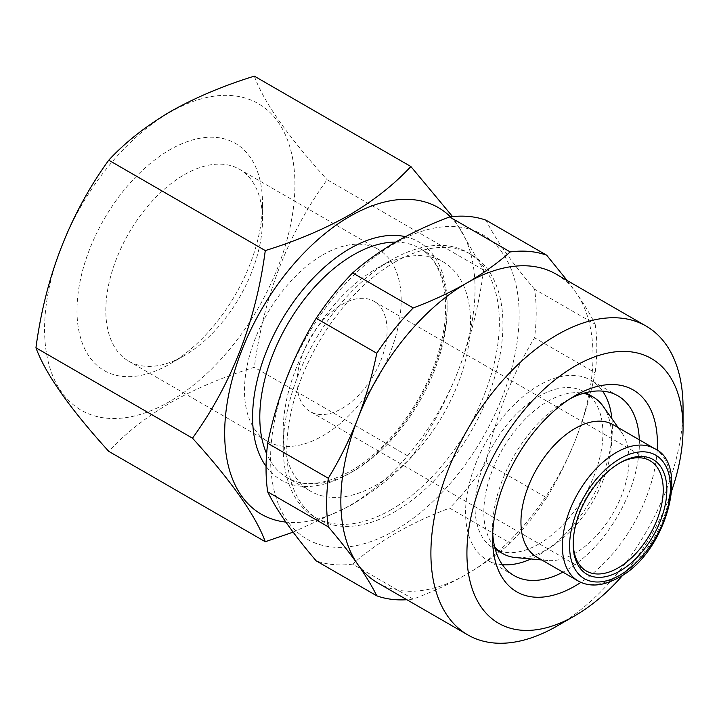 <?xml version="1.0" encoding="UTF-8"?>
<svg xmlns="http://www.w3.org/2000/svg" width="719" height="719" viewBox="0 0 719 719"><rect width="100%" height="100%" fill="white"/><g stroke="black" fill="none" stroke-linecap="round" stroke-linejoin="round"><path stroke-width="0.54" stroke-dasharray="3.6 2.7" d="M502.365 564.694A103.797 59.929 -60 0 1 487.069 559.993A103.797 59.929 -60 0 1 471.161 476.823A103.797 59.929 -60 0 1 538.962 385.357A103.797 59.929 -60 0 1 590.865 380.216A103.797 59.929 -60 0 1 602.585 391.118M611.923 418.737A103.797 59.929 -60 0 1 538.962 554.852A103.797 59.929 -60 0 1 530.955 558.978M492.722 533.049A103.797 59.929 -60 0 1 492.587 528.079A103.797 59.929 -60 0 1 565.979 400.959A103.797 59.929 -60 0 1 570.356 398.587M639.308 439.812A103.797 59.929 -60 0 1 565.979 570.455A103.797 59.929 -60 0 1 562.896 572.162M565.979 400.959L574.984 395.765L565.979 400.959M657.175 450.31A116.532 67.28 -60 0 1 580.916 582.381M567.174 280.518L576.108 292.687C584.152 304.2 590.506 314.697 595.152 324.188L534.55 289.191A191.029 110.295 -60 0 1 534.55 337.786L595.152 372.775C590.515 395.45 584.17 417.29 576.108 438.266C567.911 459.153 558.097 478.98 546.656 497.764L486.053 462.775A191.029 110.295 -60 0 1 449.618 508.108L510.22 543.097C497.575 554.322 483.141 564.649 466.919 574.095A178.294 102.943 -60 0 1 377.772 582.92M394.884 530.424A175.751 101.469 -60 0 1 270.605 458.668A175.751 101.469 -60 0 1 394.884 243.426A175.751 101.469 -60 0 1 519.154 315.174A175.751 101.469 -60 0 1 394.884 530.424M556.066 274.11A178.294 102.943 -60 0 1 576.108 292.687A178.294 102.943 -60 0 1 576.108 438.266A178.294 102.943 -60 0 1 466.919 574.095C450.454 583.513 432.55 591.845 413.227 599.089L352.625 564.1C365.171 552.938 379.605 542.611 395.917 533.103C412.275 523.738 430.178 515.406 449.618 508.108M352.625 564.1A191.029 110.295 -60 0 1 316.18 560.847M184.154 355.725L169.747 364.048A131.173 75.738 -60 0 1 76.996 310.491A131.173 75.738 -60 0 1 169.747 149.84A131.173 75.738 -60 0 1 262.498 203.387A131.173 75.738 -60 0 1 169.747 364.048L184.154 355.725A110.798 63.973 -60 0 1 128.755 361.217A110.798 63.973 -60 0 1 111.778 272.429A110.798 63.973 -60 0 1 184.154 174.798A110.798 63.973 -60 0 1 239.553 169.307A110.798 63.973 -60 0 1 262.498 220.032A110.798 63.973 -60 0 1 184.154 355.725M322.84 254.859A110.798 63.973 -60 0 1 378.239 249.376A110.798 63.973 -60 0 1 395.216 338.155A110.798 63.973 -60 0 1 322.84 435.795A110.798 63.973 -60 0 1 267.441 441.286A110.798 63.973 -60 0 1 250.455 352.499A110.798 63.973 -60 0 1 322.84 254.859M342.073 304.443A63.676 36.768 -60 0 1 373.916 301.288A63.676 36.768 -60 0 1 383.676 352.31A63.676 36.768 -60 0 1 342.073 408.428A63.676 36.768 -60 0 1 310.24 411.583A63.676 36.768 -60 0 1 300.479 360.552A63.676 36.768 -60 0 1 342.073 304.443M573.196 542.881A63.676 36.768 -60 0 1 573.187 541.856A63.676 36.768 -60 0 1 618.214 463.872A63.676 36.768 -60 0 1 619.104 463.369M618.214 463.872L620.012 462.829L618.214 463.872M169.747 401.481A177.027 102.206 -60 0 1 44.578 329.212A177.027 102.206 -60 0 1 169.747 112.407A177.027 102.206 -60 0 1 294.925 184.675A177.027 102.206 -60 0 1 169.747 401.481M293.127 532.15L349.335 506.203C373.7 491.814 394.21 475.636 410.864 457.679L254.319 367.301C223.214 376.909 195.2 388.754 170.268 402.82C145.642 417.424 125.133 433.593 108.74 451.343M613.19 424.731A76.412 44.12 -60 0 1 621.737 432.64A76.412 44.12 -60 0 1 621.8 495.031A76.412 44.12 -60 0 1 574.984 553.297A76.412 44.12 -60 0 1 547.905 560.532A76.412 44.12 -60 0 1 536.778 557.081M603.097 406.244A90.423 52.208 -60 0 1 603.169 480.076A90.423 52.208 -60 0 1 547.77 549.019A90.423 52.208 -60 0 1 515.721 557.576M494.69 546.997A90.423 52.208 -60 0 1 491.347 473.039A90.423 52.208 -60 0 1 547.77 401.364A90.423 52.208 -60 0 1 583.406 393.32M538.962 543.941A90.423 52.208 -60 0 1 493.755 548.417A90.423 52.208 -60 0 1 479.897 475.96A90.423 52.208 -60 0 1 538.962 396.277A90.423 52.208 -60 0 1 584.179 391.801A90.423 52.208 -60 0 1 598.037 464.258A90.423 52.208 -60 0 1 538.962 543.941M394.884 262.138A152.823 88.23 120 0 0 295.042 396.807A152.823 88.23 120 0 0 318.472 519.271A152.823 88.23 120 0 0 394.884 511.703A152.823 88.23 120 0 0 494.717 377.035A152.823 88.23 120 0 0 471.296 254.571A152.823 88.23 120 0 0 394.884 262.138M391.28 509.627A152.823 88.23 -60 0 1 314.868 517.195A152.823 88.23 -60 0 1 283.214 447.236A152.823 88.23 -60 0 1 391.28 260.062L391.28 260.062A152.823 88.23 -60 0 1 467.692 252.495A152.823 88.23 -60 0 1 491.113 374.95A152.823 88.23 -60 0 1 391.28 509.627M376.873 268.376A132.449 76.466 -60 0 1 443.093 261.824A132.449 76.466 -60 0 1 463.396 367.957A132.449 76.466 -60 0 1 376.873 484.669A132.449 76.466 -60 0 1 310.644 491.23A132.449 76.466 -60 0 1 283.214 430.591A132.449 76.466 -60 0 1 376.864 268.376A132.449 76.466 -60 0 1 376.873 268.376L391.28 260.062L376.864 268.376M450.454 216.841A177.027 102.206 -60 0 1 461.643 361.423A177.027 102.206 -60 0 1 349.856 505.466A177.027 102.206 -60 0 1 285.856 522.093M410.864 457.679C449.86 403.844 474.118 341.309 483.653 270.074L452.575 216.599M483.653 270.074L327.109 179.696C288.112 233.531 263.846 296.066 254.319 367.301M254.319 76.142C263.729 102.035 287.986 136.547 327.109 179.696M413.227 599.089A191.029 110.295 -60 0 1 406.864 599.718M546.656 497.764A191.029 110.295 -60 0 1 510.22 543.097M595.152 324.188A191.029 110.295 -60 0 1 595.152 372.775M534.55 289.191C511.586 262.345 495.427 239.346 486.053 220.203M486.053 462.775C495.256 417.353 511.425 375.686 534.55 337.786M682.699 418.719A178.294 102.943 -60 0 1 556.982 626.087M671.78 490.502A152.823 88.23 -60 0 1 623.031 574.93M654.614 448.647A76.412 44.12 -60 0 1 666.333 509.879A76.412 44.12 -60 0 1 616.408 577.213A76.412 44.12 -60 0 1 578.202 580.997M395.657 242.096A132.449 76.466 -60 0 1 419.68 248.298A132.449 76.466 -60 0 1 439.983 354.431A132.449 76.466 -60 0 1 353.451 471.152A132.449 76.466 -60 0 1 287.232 477.713A132.449 76.466 -60 0 1 266.623 453.662M405.444 236.677A137.545 79.414 -60 0 1 442.643 340.995A137.545 79.414 -60 0 1 349.856 473.228A137.545 79.414 -60 0 1 266.057 466.307M617.882 395.818L590.865 380.216M262.498 220.032L262.498 203.387M378.239 249.376L239.553 169.307M650.048 460.717L373.916 301.288M547.905 560.532L541.784 559.966M495.292 549.298L493.755 548.417M318.472 519.271L314.868 517.195M283.214 430.591L283.214 447.236M310.644 491.23L287.232 477.713C303.778 487.275 325.006 485.001 350.908 470.9C388.332 449.941 425.288 399.908 438.851 351.196C453.338 302.744 443.389 260.682 419.68 248.298L443.093 261.824M471.296 254.571L467.692 252.495M585.706 392.691L584.179 391.801M621.737 432.64L618.196 427.616M573.187 541.856L573.187 543.932M586.371 571.012L310.24 411.583M267.441 441.286L128.755 361.217M492.587 528.079L492.587 538.477M514.085 575.595L487.069 559.993"/><path stroke-width="1.08" d="M602.585 391.118A103.797 59.929 -60 0 1 611.923 418.737M570.356 398.587A103.797 59.929 -60 0 1 617.882 395.818A103.797 59.929 -60 0 1 639.308 439.812M580.916 582.381A116.532 67.28 -60 0 1 574.984 586.048A116.532 67.28 -60 0 1 492.587 538.477A116.532 67.28 -60 0 1 574.984 395.756L574.984 395.756A116.532 67.28 -60 0 1 657.175 450.31M623.031 574.93A152.823 88.23 -60 0 1 574.984 615.689A152.823 88.23 -60 0 1 466.919 553.297A152.823 88.23 -60 0 1 574.984 366.124A152.823 88.23 -60 0 1 683.05 428.515A152.823 88.23 -60 0 1 671.78 490.502M556.982 626.087A178.294 102.943 -60 0 1 556.973 626.087L574.984 615.689L556.973 626.087A178.294 102.943 -60 0 1 467.826 634.913A178.294 102.943 -60 0 1 440.495 492.048A178.294 102.943 -60 0 1 556.973 334.928A178.294 102.943 -60 0 1 646.12 326.093A178.294 102.943 -60 0 1 683.05 407.718A178.294 102.943 -60 0 1 682.699 418.719M467.826 634.913L377.772 582.92A178.294 102.943 -60 0 1 357.738 564.343A178.294 102.943 -60 0 1 357.738 418.764A178.294 102.943 -60 0 1 466.919 282.935C483.141 273.49 497.575 263.163 510.22 251.938L449.618 216.949A191.029 110.295 -60 0 1 486.053 220.203L546.656 255.191L567.174 280.518M267.693 491.85C276.887 510.76 293.055 533.759 316.18 560.847L376.792 595.835C372.145 586.362 365.8 575.865 357.738 564.343C349.542 552.749 339.728 540.248 328.295 526.847L267.693 491.85A191.029 110.295 -60 0 1 267.693 443.264L328.295 478.252C339.728 459.495 349.551 439.668 357.738 418.764C365.782 397.796 372.136 375.956 376.792 353.263L316.18 318.274C293.217 355.752 277.058 397.418 267.693 443.264M316.18 318.274A191.029 110.295 -60 0 1 352.625 272.941L413.227 307.93C432.55 300.695 450.454 292.354 466.919 282.935A178.294 102.943 -60 0 1 556.066 274.11L646.12 326.093M449.618 216.949C430.178 224.247 412.275 232.579 395.917 241.944C379.605 251.452 365.171 261.788 352.625 272.941M619.104 463.369A63.676 36.768 -60 0 1 650.048 460.717A63.676 36.768 -60 0 1 659.808 511.739A63.676 36.768 -60 0 1 618.214 567.857A63.676 36.768 -60 0 1 586.371 571.012A63.676 36.768 -60 0 1 573.196 542.881M620.012 462.829L620.012 462.829A66.22 38.233 -60 0 1 666.837 489.864A66.22 38.233 -60 0 1 620.012 570.976A66.22 38.233 -60 0 1 573.187 543.932A66.22 38.233 -60 0 1 620.012 462.829L620.012 462.829M265.284 541.731L108.74 451.343C69.743 408.374 45.477 373.853 35.95 347.789C45.36 276.878 69.626 214.343 108.74 160.193C125.133 142.443 145.642 126.265 170.268 111.661C195.2 97.595 223.214 85.75 254.319 76.142L410.864 166.52C394.21 184.477 373.7 200.655 349.335 215.044C324.044 229.262 296.03 241.108 265.284 250.572C255.874 321.492 231.608 384.027 192.494 438.177C231.491 481.146 255.757 515.667 265.284 541.731L293.127 532.15M578.202 580.997L536.778 557.081A76.412 44.12 -60 0 1 525.068 495.849A76.412 44.12 -60 0 1 574.984 428.515A76.412 44.12 -60 0 1 613.19 424.731L654.614 448.647A76.412 44.12 -60 0 0 616.408 452.431A76.412 44.12 -60 0 0 566.491 519.765A76.412 44.12 -60 0 0 578.202 580.997C589.688 587.342 603.268 586.165 618.96 577.465C665.947 553.046 690.492 464.465 654.614 448.647M541.784 559.966L515.721 557.576A90.423 52.208 -60 0 1 502.563 553.504A90.423 52.208 -60 0 1 494.69 546.997M285.856 522.093A177.027 102.206 -60 0 1 229.154 392.286A177.027 102.206 -60 0 1 349.856 216.383A177.027 102.206 -60 0 1 450.454 216.841M530.955 558.978A103.797 59.929 -60 0 1 502.365 564.694M452.575 216.599L410.864 166.52M583.406 393.32A90.423 52.208 -60 0 1 592.977 396.888A90.423 52.208 -60 0 1 603.097 406.244L618.196 427.616M265.284 250.572L108.74 160.193M192.494 438.177L35.95 347.789M328.295 526.847A191.029 110.295 -60 0 1 328.295 478.252M406.864 599.718A191.029 110.295 -60 0 1 376.792 595.835M510.22 251.938A191.029 110.295 -60 0 1 546.656 255.191M376.792 353.263A191.029 110.295 -60 0 1 413.227 307.93M562.896 572.162A103.797 59.929 -60 0 1 514.085 575.595A103.797 59.929 -60 0 1 492.722 533.049M620.012 575.128A71.316 41.172 -60 0 1 569.583 546.018A71.316 41.172 -60 0 1 620.012 458.668A71.316 41.172 -60 0 1 670.441 487.788A71.316 41.172 -60 0 1 620.012 575.128M266.623 453.662A132.449 76.466 -60 0 1 353.451 254.859A132.449 76.466 -60 0 1 395.657 242.096M266.057 466.307A137.545 79.414 -60 0 1 265.419 353.946A137.545 79.414 -60 0 1 349.856 248.621A137.545 79.414 -60 0 1 405.444 236.677M502.563 553.504L495.292 549.298M592.977 396.888L585.706 392.691M683.05 428.515L683.05 407.718"/></g></svg>
